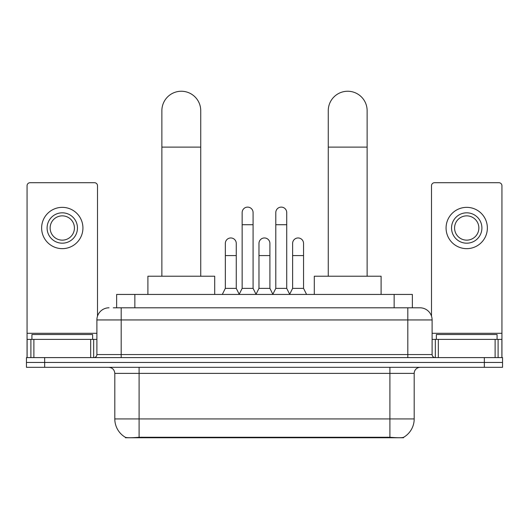 <?xml version="1.0" encoding="UTF-8"?>
<svg xmlns="http://www.w3.org/2000/svg" width="529" height="529" viewBox="0 0 529 529"><rect width="100%" height="100%" fill="white"/><g stroke="black" fill="none" stroke-linecap="round" stroke-linejoin="round"><path stroke-width="0.79" d="M116.638 307.799L116.638 294.441L412.362 294.441L412.362 307.799M403.567 437.324L403.567 437.754L125.433 437.754L125.433 437.324M114.806 418.928L139.101 418.928L139.101 373.381L114.806 373.381L114.806 418.928A21.253 21.253 0 0 0 125.313 437.265C126.887 437.873 131.483 437.873 139.101 437.265L389.899 437.265C397.51 437.873 402.106 437.873 403.687 437.265A21.253 21.253 0 0 0 414.194 418.928L414.194 373.381A6.07 6.07 0 0 1 420.264 367.311M44.667 357.597L502.55 357.597L502.55 362.451L26.45 362.451L26.45 367.311L44.667 367.311L44.667 362.451L26.45 362.451L26.45 357.597L44.667 357.597L44.667 362.451L502.55 362.451L502.55 367.311L44.667 367.311M113.57 307.799L415.708 307.799M113.292 307.799L121.187 307.799L121.187 319.946L96.893 319.946L96.893 354.556A3.035 3.035 0 0 1 93.858 357.597M109.04 307.799A12.147 12.147 0 0 0 96.893 319.946M419.96 307.799A12.147 12.147 0 0 1 432.107 319.946L407.813 319.946L407.813 307.799L419.775 307.799M432.107 319.946L432.107 354.556C432.286 356.401 433.297 357.412 435.142 357.597M502.55 357.597L502.55 362.451M92.641 339.373L92.641 334.52L31.919 334.52L31.919 339.373M90.671 357.597L90.671 339.373L33.889 339.373L33.889 357.597M97.501 316.15L97.501 185.739A3.035 3.035 0 0 0 94.466 182.703L30.093 182.703A3.035 3.035 0 0 0 27.058 185.739L27.058 339.373L33.889 339.373M90.671 339.373L96.893 339.373M27.058 357.597L27.058 339.373M62.277 212.823A15.182 15.182 0 0 0 47.094 228.006A15.182 15.182 0 0 0 62.277 243.188A15.182 15.182 0 0 0 77.459 228.006A15.182 15.182 0 0 0 62.277 212.823M62.277 215.858A12.147 12.147 0 0 0 50.136 228.006A12.147 12.147 0 0 0 62.277 240.146A12.147 12.147 0 0 0 74.424 228.006A12.147 12.147 0 0 0 62.277 215.858M62.277 248.65A20.644 20.644 0 0 0 82.927 228.006A20.644 20.644 0 0 0 62.277 207.355A20.644 20.644 0 0 0 41.632 228.006A20.644 20.644 0 0 0 62.277 248.65M497.081 339.373L497.081 334.52L436.359 334.52L436.359 339.373M161.874 276.217L161.874 110.68A19.434 19.434 0 0 1 181.302 91.246A19.434 19.434 0 0 1 200.736 110.68A19.434 19.434 0 0 0 181.302 91.246M200.736 276.217L200.736 110.68M214.701 294.441L214.701 276.217L147.902 276.217L147.902 294.441M328.264 276.217L328.264 110.68A19.434 19.434 0 0 1 347.698 91.246A19.434 19.434 0 0 1 367.126 110.68A19.434 19.434 0 0 0 347.698 91.246M367.126 276.217L367.126 110.68M381.098 294.441L381.098 276.217L314.299 276.217L314.299 294.441M239.115 294.441L242.15 288.365L253.08 288.365L256.122 294.441M253.08 288.365L253.08 212.579A5.469 5.469 0 0 0 247.618 207.11A5.469 5.469 0 0 1 247.962 207.123M242.15 288.365L242.15 224.726L253.08 224.726M242.15 224.726L242.15 212.579A5.469 5.469 0 0 1 247.618 207.11M272.759 294.441L275.794 288.365L286.725 288.365L289.76 294.441M286.725 288.365L286.725 212.579A5.469 5.469 0 0 0 281.263 207.11A5.469 5.469 0 0 1 281.607 207.123M275.794 288.365L275.794 224.726L286.725 224.726M275.794 224.726L275.794 212.579A5.469 5.469 0 0 1 281.263 207.11M222.292 294.441L225.334 288.365L236.265 288.365L239.207 294.256M236.265 288.365L236.265 243.426A5.469 5.469 0 0 0 231.14 237.971A5.469 5.469 0 0 1 236.265 243.426M225.334 288.365L225.334 255.573L236.265 255.573M225.334 255.573L225.334 243.426A5.469 5.469 0 0 1 231.14 237.971M256.029 294.256L258.972 288.365L269.902 288.365L272.852 294.256M269.902 288.365L269.902 243.426A5.469 5.469 0 0 0 264.784 237.971A5.469 5.469 0 0 1 269.902 243.426M258.972 288.365L258.972 255.573L269.902 255.573M258.972 255.573L258.972 243.426A5.469 5.469 0 0 1 264.784 237.971M289.674 294.256L292.616 288.365L303.547 288.365L306.582 294.441M303.547 288.365L303.547 243.426A5.469 5.469 0 0 0 298.422 237.971A5.469 5.469 0 0 1 303.547 243.426M292.616 288.365L292.616 255.573L303.547 255.573M292.616 255.573L292.616 243.426A5.469 5.469 0 0 1 298.422 237.971M495.111 357.597L495.111 339.373L438.329 339.373L438.329 357.597M501.942 357.597L501.942 339.373L501.942 357.597M495.111 339.373L501.942 339.373L501.942 185.739A3.035 3.035 0 0 0 498.907 182.703L434.534 182.703A3.035 3.035 0 0 0 431.499 185.739L431.499 316.15M432.107 339.373L438.329 339.373M466.723 212.823A15.182 15.182 0 0 0 451.541 228.006A15.182 15.182 0 0 0 466.723 243.188A15.182 15.182 0 0 0 481.906 228.006A15.182 15.182 0 0 0 466.723 212.823M466.723 215.858A12.147 12.147 0 0 0 454.576 228.006A12.147 12.147 0 0 0 466.723 240.146A12.147 12.147 0 0 0 478.864 228.006A12.147 12.147 0 0 0 466.723 215.858M466.723 248.65A20.644 20.644 0 0 0 487.368 228.006A20.644 20.644 0 0 0 466.723 207.355A20.644 20.644 0 0 0 446.073 228.006A20.644 20.644 0 0 0 466.723 248.65M387.168 437.754L387.168 437.159M141.832 437.754L141.832 437.159M134.855 307.799L134.855 294.441M394.145 307.799L394.145 294.441M389.899 367.311L389.899 373.381L139.101 373.381L139.101 367.311M414.194 373.381L389.899 373.381L389.899 418.928L414.194 418.928M389.899 437.265L389.899 418.928L139.101 418.928L139.101 437.265M484.333 367.311L484.333 357.597M121.187 357.597L121.187 354.556L432.107 354.556M96.893 354.556L121.187 354.556L121.187 319.946L407.813 319.946L407.813 357.597M96.893 333.303L27.058 333.303M93.659 339.373L93.659 357.597M27.105 339.373L27.105 357.597M30.9 357.597L30.9 339.373M161.874 147.115L200.736 147.115M328.264 147.115L367.126 147.115M501.942 333.303L432.107 333.303M501.895 357.597L501.895 339.373M498.1 339.373L498.1 357.597M435.341 357.597L435.341 339.373M114.806 373.381C114.449 369.698 112.426 367.668 108.736 367.311"/></g></svg>
